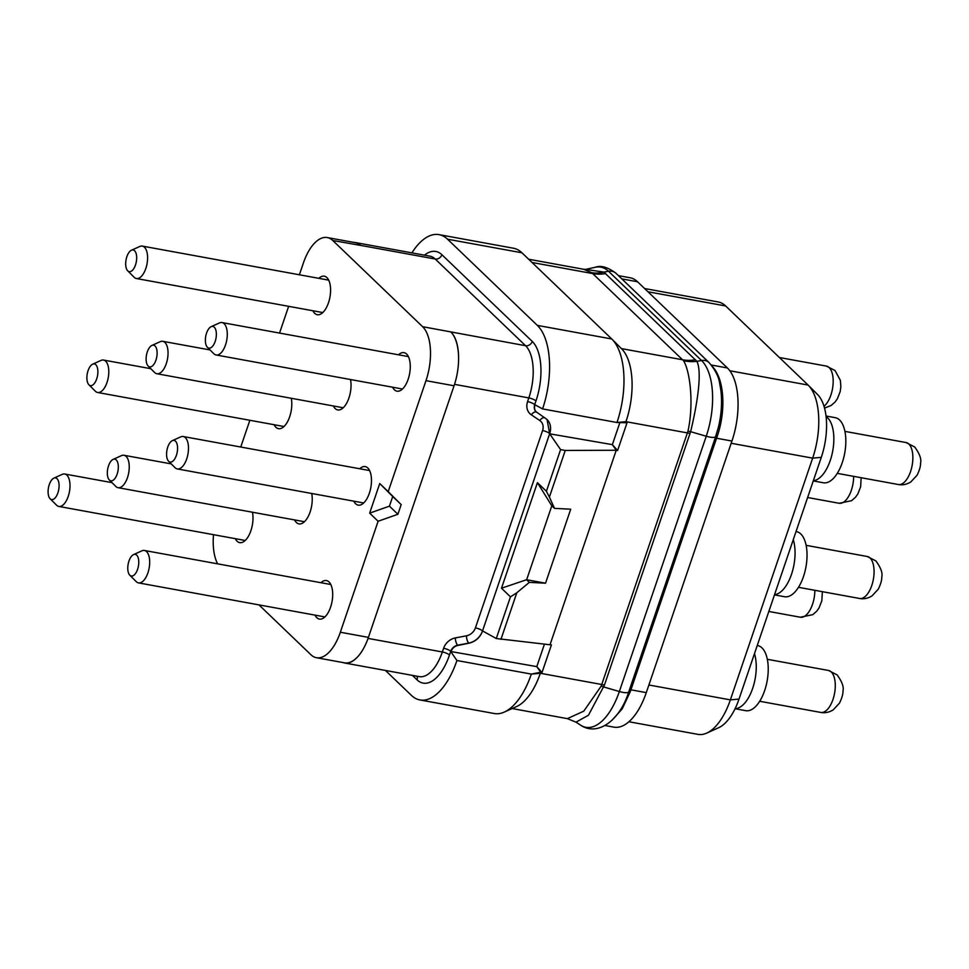 <?xml version="1.0" encoding="UTF-8"?>
<svg xmlns="http://www.w3.org/2000/svg" width="969" height="969" viewBox="0 0 969 969"><rect width="100%" height="100%" fill="white"/><g stroke="black" fill="none" stroke-linecap="round" stroke-linejoin="round"><path stroke-width="1.45" d="M604.995 725.502L613.91 727.138A56.723 26.89 -79.7 0 0 646.287 692.629L731.934 441.04A56.723 26.89 -79.7 0 0 727.38 367.954L637.541 281.761A56.723 26.89 -79.7 0 0 630.092 277.764L618.44 275.632M817.364 394.31A48.922 23.195 100.3 0 1 817.594 394.54A48.922 23.195 100.3 0 1 821.288 457.356L739.008 699.085A48.922 23.195 100.3 0 1 718.598 727.743L706.704 733.109A56.723 26.89 100.3 0 1 697.971 734.369L628.869 721.748M644.591 288.52L718.211 301.965A56.723 26.89 100.3 0 1 725.648 305.962L808.085 385.056A56.723 26.89 100.3 0 1 808.364 385.323A56.723 26.89 100.3 0 1 812.652 458.143L730.36 699.872A56.723 26.89 100.3 0 1 706.704 733.109M731.934 441.04L716.563 438.23L717.169 436.462C726.253 410.65 724.352 378.528 712.336 366.512M611.923 720.342L622.219 708.836L630.322 691.575L716.563 438.23A2.701 0.715 18.8 0 0 715.074 438.376L718.404 427.232C721.433 414.55 722.268 402.353 720.924 390.664L719.628 383.203C718.719 376.675 715.195 369.795 709.054 362.563L616.042 273.331A10.804 9.072 -46.2 0 0 608.52 271.272A58.77 27.859 -79.7 0 0 595.232 267.274C600.889 265.131 607.829 267.153 616.042 273.331M528.65 259.232L583.556 269.261L591.829 272.737L683.52 360.71A40.323 34.436 149.2 0 0 696.893 361.328C702.464 372.581 696.965 405.369 690.618 431.677L604.426 685.131L588.449 715.243L575.998 722.147L580.625 725.175C597.316 736.476 619.203 721.215 628.396 692.932L715.074 438.376M504.292 712.082L516.659 706.522A56.723 26.89 -79.7 0 0 540.314 673.273L531.339 674.097A64.826 30.729 100.3 0 1 504.292 712.082A64.826 30.729 100.3 0 1 494.323 713.535L419.916 699.945A64.826 30.729 100.3 0 1 411.413 695.379L385.432 670.451M683.52 360.71C690.013 370.945 694.095 403.685 687.942 431.278L601.192 686.1L583.786 711.149L567.362 718.635L512.153 708.545M412.394 675.369L417.045 679.838A46.185 21.899 -79.7 0 0 449.483 655.008L450.742 651.301A8.103 6.807 -46.2 0 1 457.634 645.209L468.742 643.101A16.207 13.614 133.8 0 0 482.526 630.916L496.273 638.523L551.409 644.93L542.01 672.522L540.666 672.244L540.314 673.273L601.834 684.514A8.103 2.132 -161.2 0 1 604.426 685.131M550.041 644.712L616.236 450.258L617.592 450.524L612.372 444.638L619.869 422.581M690.073 433.543A8.103 2.132 -161.2 0 0 687.481 432.925L625.962 421.685L625.611 422.726L626.979 422.944L617.592 450.524M625.611 422.726L616.987 422.508L625.962 421.685A56.723 26.89 -79.7 0 0 621.674 348.864L612.081 339.283A64.826 30.729 100.3 0 1 616.974 422.508M595.232 267.274L585.664 269.394L603.881 272.095L608.52 271.272L701.532 360.504A10.804 9.072 -46.2 0 1 709.054 362.563M591.829 272.737A40.323 32.607 120.3 0 0 603.881 272.095L696.893 361.328L701.532 360.504A58.77 27.859 -79.7 0 1 706.256 436.244A10.804 2.846 18.8 0 0 715.703 436.51A2.701 0.606 18.8 0 1 717.169 436.462M513.425 248.221A64.826 30.729 100.3 0 1 521.928 252.788L447.533 239.198A64.826 30.729 100.3 0 0 439.018 234.631L513.425 248.221M411.898 252.873A64.826 30.729 100.3 0 1 439.018 234.631M612.081 339.283A64.826 30.729 100.3 0 0 611.766 338.98L521.928 252.788M611.766 338.98L537.359 325.39L447.533 239.198M537.359 325.39A64.826 30.729 100.3 0 1 542.579 408.918L534.706 404.642L535.966 400.948A46.185 21.899 -79.7 0 0 532.26 341.427L441.888 254.726A46.185 21.899 -79.7 0 0 424.47 255.162M542.579 408.918L616.987 422.508M549.702 433.821L612.372 444.638L616.236 450.258L565.266 450.452L560.591 449.604L549.702 433.821L547.013 419.444L536.123 411.777A8.103 6.807 -46.2 0 1 534.706 404.642A5.669 1.49 18.8 0 0 527.572 401.626L528.832 397.92A40.516 19.21 -79.7 0 0 525.573 345.715L435.214 259.014L360.601 245.387A40.516 19.21 -79.7 0 0 355.272 242.529A40.516 19.21 -79.7 0 0 353.673 242.383M537.117 412.612C534.682 410.808 533.967 408.24 534.973 404.897M500.949 639.37L516.816 592.762L529.316 582.369L545.535 583.193L570.717 509.197L554.51 508.374L549.399 497.061L565.266 450.452M544.457 644.106L536.79 666.624L451.009 651.556C452.257 648.261 454.546 646.226 457.852 645.427L468.887 643.222C475.513 641.635 480.079 637.554 482.586 630.964M542.01 672.522L536.79 666.624L540.666 672.244L531.339 674.097L456.932 660.519L450.924 651.81M456.932 660.519A64.826 30.729 100.3 0 1 419.916 699.945M496.273 638.523L510.457 596.843L501.482 588.231L537.42 482.659L546.407 491.283L560.591 449.604M546.407 491.283L549.399 497.061M537.42 482.659L551.749 505.721L554.51 508.374M545.535 583.193L526.567 579.716L529.316 582.369M551.821 505.794L526.639 579.753M501.482 588.231L526.567 579.716M510.457 596.843L516.816 592.762M458.591 359.378A40.516 19.21 -79.7 0 0 450.948 332.076A41.861 19.852 100.3 0 1 458.591 359.378A41.861 19.852 100.3 0 1 454.061 385.783L368.414 637.372A41.861 19.852 100.3 0 1 357.161 657.333A41.861 19.852 100.3 0 1 344.504 662.832L316.439 657.709A41.861 19.852 100.3 0 1 310.94 654.753L258.965 604.886M299.385 274.784L303.382 263.023A41.861 19.852 100.3 0 1 327.292 237.562A41.861 19.852 100.3 0 1 332.779 240.506L422.617 326.698A41.861 19.852 100.3 0 1 425.985 380.66L388.194 491.646L379.739 483.531L369.661 513.134L389.441 506.157L392.724 496.491L379.739 483.531M279.544 333.07L288.641 306.325M316.439 657.709A41.861 19.852 100.3 0 0 340.337 632.236L378.116 521.249L369.661 513.134M217.65 563.849A41.861 19.852 100.3 0 1 213.519 534.682M240.748 447.024L249.857 420.28M333.36 405.963A19.586 9.278 -79.7 0 0 335.165 408.543A19.586 9.278 -79.7 0 0 337.745 409.923A19.586 9.278 -79.7 0 0 348.053 400.294A19.586 9.278 -79.7 0 0 350.512 379.521M312.914 310.758A19.586 9.278 -79.7 0 0 314.719 313.338A19.586 9.278 -79.7 0 0 317.287 314.707A19.586 9.278 -79.7 0 0 329.303 300.015A19.586 9.278 -79.7 0 0 326.892 277.57A19.586 9.278 -79.7 0 0 324.324 276.189A19.586 9.278 -79.7 0 0 318.837 278.345M274.118 424.713A19.586 9.278 -79.7 0 0 275.923 427.293A19.586 9.278 -79.7 0 0 278.503 428.661A19.586 9.278 -79.7 0 0 288.81 419.044A19.586 9.278 -79.7 0 0 291.269 398.271M235.322 538.667A19.586 9.278 -79.7 0 0 237.139 541.247A19.586 9.278 -79.7 0 0 239.706 542.628A19.586 9.278 -79.7 0 0 250.014 532.998A19.586 9.278 -79.7 0 0 252.473 512.226M392.602 387.212A19.586 9.278 -79.7 0 0 394.407 389.792A19.586 9.278 -79.7 0 0 396.975 391.173A19.586 9.278 -79.7 0 0 408.991 376.469A19.586 9.278 -79.7 0 0 406.58 354.024A19.586 9.278 -79.7 0 0 404.012 352.643A19.586 9.278 -79.7 0 0 398.525 354.799M353.806 501.167A19.586 9.278 -79.7 0 0 355.623 503.747A19.586 9.278 -79.7 0 0 358.191 505.128A19.586 9.278 -79.7 0 0 370.194 490.423A19.586 9.278 -79.7 0 0 367.796 467.979A19.586 9.278 -79.7 0 0 365.228 466.598A19.586 9.278 -79.7 0 0 359.729 468.754M315.022 615.121A19.586 9.278 -79.7 0 0 316.827 617.701A19.586 9.278 -79.7 0 0 319.395 619.082A19.586 9.278 -79.7 0 0 331.41 604.377A19.586 9.278 -79.7 0 0 329 581.933A19.586 9.278 -79.7 0 0 326.432 580.552A19.586 9.278 -79.7 0 0 320.933 582.708M294.564 519.917A19.586 9.278 -79.7 0 0 296.381 522.497A19.586 9.278 -79.7 0 0 298.949 523.878A19.586 9.278 -79.7 0 0 309.256 514.248A19.586 9.278 -79.7 0 0 311.715 493.487M343.05 662.566A40.516 19.21 -79.7 0 0 344.589 662.99A40.516 19.21 -79.7 0 0 357.161 657.333M378.116 521.249L397.896 514.273L401.178 504.607L388.194 491.646M397.896 514.273L389.441 506.157M401.178 504.607L392.724 496.491M327.292 237.562L355.357 242.686A41.861 19.852 100.3 0 1 360.613 245.411L332.779 240.506M148.148 366.04L154.604 372.484A16.473 7.813 100.3 0 0 154.689 372.568A16.473 7.813 -79.7 0 0 156.845 373.731A16.473 7.813 -79.7 0 0 166.959 361.364A16.473 7.813 -79.7 0 0 164.936 342.469A16.473 7.813 100.3 0 0 162.768 341.318A16.473 7.813 100.3 0 0 160.236 341.682L151.903 345.436A11.022 5.22 100.3 0 1 155.052 345.969A11.022 5.22 -79.7 0 1 155.936 360.165A11.022 5.22 -79.7 0 1 148.196 366.088A11.022 5.22 100.3 0 1 148.148 366.04A11.022 5.22 100.3 0 1 146.489 355.09A11.022 5.22 100.3 0 1 151.903 345.436M127.702 270.823L134.158 277.279A16.473 7.813 100.3 0 0 134.243 277.364A16.473 7.813 -79.7 0 0 136.399 278.527A16.473 7.813 -79.7 0 0 146.513 266.148A16.473 7.813 -79.7 0 0 144.49 247.265A16.473 7.813 100.3 0 0 142.322 246.102A16.473 7.813 100.3 0 0 139.79 246.477L131.457 250.22A11.022 5.22 100.3 0 1 134.606 250.753A11.022 5.22 -79.7 0 1 135.49 264.961A11.022 5.22 -79.7 0 1 127.751 270.884A11.022 5.22 100.3 0 1 127.702 270.823A11.022 5.22 100.3 0 1 126.043 259.886A11.022 5.22 100.3 0 1 131.457 250.22M88.906 384.778L95.362 391.234A16.473 7.813 100.3 0 0 95.446 391.319A16.473 7.813 -79.7 0 0 97.615 392.481A16.473 7.813 -79.7 0 0 107.716 380.102A16.473 7.813 -79.7 0 0 105.694 361.219A16.473 7.813 100.3 0 0 103.526 360.056A16.473 7.813 100.3 0 0 100.994 360.432L92.661 364.174A11.022 5.22 100.3 0 1 95.81 364.707A11.022 5.22 -79.7 0 1 96.694 378.915A11.022 5.22 -79.7 0 1 88.954 384.838A11.022 5.22 100.3 0 1 88.906 384.778A11.022 5.22 100.3 0 1 87.246 373.84A11.022 5.22 100.3 0 1 92.661 364.174M50.109 498.732L56.577 505.188A16.473 7.813 100.3 0 0 56.65 505.273A16.473 7.813 -79.7 0 0 58.818 506.436A16.473 7.813 -79.7 0 0 68.92 494.057A16.473 7.813 -79.7 0 0 66.897 475.173A16.473 7.813 100.3 0 0 64.741 474.011A16.473 7.813 100.3 0 0 62.198 474.386L53.876 478.141A11.022 5.22 100.3 0 1 57.014 478.662A11.022 5.22 -79.7 0 1 57.898 492.87A11.022 5.22 -79.7 0 1 50.158 498.793A11.022 5.22 100.3 0 1 50.109 498.732A11.022 5.22 100.3 0 1 48.45 487.795A11.022 5.22 100.3 0 1 53.876 478.141M207.39 347.29L213.846 353.746A16.473 7.813 100.3 0 0 213.931 353.818A16.473 7.813 -79.7 0 0 216.087 354.981A16.473 7.813 -79.7 0 0 226.201 342.614A16.473 7.813 -79.7 0 0 224.178 323.731A16.473 7.813 100.3 0 0 222.01 322.568A16.473 7.813 100.3 0 0 219.478 322.931L211.145 326.686A11.022 5.22 100.3 0 1 214.294 327.219A11.022 5.22 -79.7 0 1 215.179 341.415A11.022 5.22 -79.7 0 1 207.439 347.338A11.022 5.22 100.3 0 1 207.39 347.29A11.022 5.22 100.3 0 1 205.731 336.34A11.022 5.22 100.3 0 1 211.145 326.686M168.594 461.244L175.062 467.7A16.473 7.813 100.3 0 0 175.135 467.773A16.473 7.813 -79.7 0 0 177.303 468.935A16.473 7.813 -79.7 0 0 187.405 456.569A16.473 7.813 -79.7 0 0 185.382 437.685A16.473 7.813 100.3 0 0 183.214 436.522A16.473 7.813 100.3 0 0 180.682 436.886L172.349 440.641A11.022 5.22 100.3 0 1 175.498 441.174A11.022 5.22 -79.7 0 1 176.382 455.369A11.022 5.22 -79.7 0 1 168.642 461.292A11.022 5.22 100.3 0 1 168.594 461.244A11.022 5.22 100.3 0 1 166.934 450.294A11.022 5.22 100.3 0 1 172.349 440.641M129.798 575.198L136.266 581.654A16.473 7.813 100.3 0 0 136.338 581.727A16.473 7.813 -79.7 0 0 138.506 582.89A16.473 7.813 -79.7 0 0 148.608 570.523A16.473 7.813 -79.7 0 0 146.585 551.64A16.473 7.813 100.3 0 0 144.429 550.477A16.473 7.813 100.3 0 0 141.886 550.84L133.565 554.595A11.022 5.22 100.3 0 1 136.702 555.128A11.022 5.22 -79.7 0 1 137.586 569.324A11.022 5.22 -79.7 0 1 129.846 575.247A11.022 5.22 100.3 0 1 129.798 575.198A11.022 5.22 100.3 0 1 128.138 564.249A11.022 5.22 100.3 0 1 133.565 554.595M109.352 479.994L115.82 486.438A16.473 7.813 100.3 0 0 115.892 486.523A16.473 7.813 -79.7 0 0 118.061 487.686A16.473 7.813 -79.7 0 0 128.162 475.319A16.473 7.813 -79.7 0 0 126.14 456.423A16.473 7.813 100.3 0 0 123.971 455.273A16.473 7.813 100.3 0 0 121.44 455.636L113.119 459.391A11.022 5.22 100.3 0 1 116.256 459.924A11.022 5.22 -79.7 0 1 117.14 474.12A11.022 5.22 -79.7 0 1 109.4 480.043A11.022 5.22 100.3 0 1 109.352 479.994A11.022 5.22 100.3 0 1 107.692 469.044A11.022 5.22 100.3 0 1 113.119 459.391M754.476 653.639A33.091 15.686 100.3 0 1 752.889 687.724A33.091 15.686 100.3 0 1 736.44 708.496L735.059 708.727M757.237 645.499L757.661 645.584A33.091 15.686 100.3 0 1 761.997 647.91A33.091 15.686 100.3 0 1 766.067 685.834A33.091 15.686 100.3 0 1 745.779 710.677L735.083 708.727M793.272 539.685A33.091 15.686 100.3 0 1 791.685 573.769A33.091 15.686 100.3 0 1 775.236 594.542L774.546 594.651M796.034 531.545L796.457 531.63A33.091 15.686 100.3 0 1 800.794 533.955A33.091 15.686 100.3 0 1 804.864 571.88A33.091 15.686 100.3 0 1 784.563 596.722L774.473 594.881M826.109 416.622A33.091 15.686 100.3 0 1 827.599 417.809A33.091 15.686 100.3 0 1 832.31 453.056A33.091 15.686 100.3 0 1 814.033 480.588L813.342 480.697M826.036 415.992L835.242 417.675A33.091 15.686 100.3 0 1 839.59 420.001A33.091 15.686 100.3 0 1 843.66 457.925A33.091 15.686 100.3 0 1 823.359 482.768L813.27 480.927M739.008 699.085L730.36 699.872L648.891 684.998M731.183 443.269L812.652 458.143L821.288 457.356M729.827 370.764L808.085 385.056M647.982 291.778L725.648 305.962M637.541 281.761L621.832 278.89M727.38 367.954L711.319 365.022M646.287 692.629L630.916 689.819A2.701 0.715 18.8 0 0 629.426 689.964M630.322 691.575A2.701 0.812 18.8 0 0 628.796 691.805A10.804 2.846 18.8 0 1 619.348 691.527L706.256 436.244L690.618 431.677A8.14 2.568 -165.8 0 0 687.942 431.278M580.625 725.175A58.77 27.859 -79.7 0 0 619.348 691.527L603.711 686.96A8.14 1.696 -156.8 0 0 601.192 686.1M695.548 359.765A40.516 34.036 133.8 0 1 682.794 359.814L621.408 348.598M605.722 273.573A40.516 34.036 133.8 0 1 592.955 273.609L532.054 262.49M451.009 651.556L450.742 651.301A5.669 1.49 18.8 0 0 443.608 648.273A13.772 11.567 -46.2 0 1 455.321 637.917L466.44 635.809A10.538 8.854 133.8 0 0 475.404 627.888L542.579 430.563A10.538 8.854 133.8 0 0 539.745 420.485L531.278 414.793A13.772 11.567 -46.2 0 1 527.572 401.626M536.463 412.104A5.669 3.04 -56.1 0 0 531.278 414.793M544.723 417.712A5.669 3.04 -56.1 0 0 539.745 420.485M475.404 627.888A5.669 1.49 18.8 0 1 482.526 630.916L549.702 433.591A16.207 13.614 133.8 0 0 546.94 419.383M542.579 430.563A5.669 1.49 18.8 0 1 549.702 433.591L549.762 433.64M466.44 635.809A5.669 1.986 79.2 0 0 468.742 643.101L468.887 643.222M457.852 645.427L457.634 645.209A5.669 1.986 79.2 0 1 455.321 637.917M449.483 655.008A5.669 1.49 18.8 0 0 442.348 651.98L443.608 648.273M417.045 679.838A5.669 4.76 133.8 0 0 416.997 676.217M344.589 662.99L419.214 676.616A40.516 19.21 -79.7 0 0 442.348 651.98L368.05 638.401M441.888 254.726A5.669 4.76 -46.2 0 1 435.214 259.014A40.516 19.21 -79.7 0 0 429.897 256.155L355.272 242.529M532.26 341.427A5.669 4.76 -46.2 0 1 525.573 345.715L422.617 326.698M535.966 400.948A5.669 1.49 18.8 0 0 528.832 397.92L454.522 384.354M425.985 380.66L454.061 385.783M340.337 632.236L368.414 637.372M861.162 477.729L860.629 486.813L857.856 493.948L855.47 497.291L851.581 500.694L839.142 503.274A21.342 10.114 -79.7 0 0 853.641 476.348M822.378 591.684L821.833 600.768L819.059 607.902L816.673 611.245L812.785 614.649L800.346 617.229A21.342 10.114 -79.7 0 0 814.844 590.303M828.459 670.451L837.131 674.909C842.085 681.716 844.023 687.082 842.957 691.03C843.103 694.01 841.952 698.043 839.505 703.106L833.231 709.853C829.161 712.36 825.019 713.22 820.791 712.433A21.342 10.114 -79.7 0 0 833.885 696.408A21.342 10.114 -79.7 0 0 831.257 671.953A21.342 10.114 100.3 0 0 828.459 670.451L767.339 659.295M867.255 556.497L875.928 560.954C880.869 567.761 882.82 573.127 881.754 577.076C881.899 580.056 880.748 584.089 878.302 589.152L872.027 595.899C867.958 598.406 863.815 599.266 859.588 598.479A21.342 10.114 -79.7 0 0 872.681 582.454A21.342 10.114 -79.7 0 0 870.053 557.999A21.342 10.114 100.3 0 0 867.255 556.497L806.135 545.341M906.051 442.542L914.724 447C919.666 453.807 921.616 459.173 920.55 463.121C920.695 466.101 919.545 470.135 917.098 475.198L910.824 481.944C906.754 484.452 902.599 485.312 898.384 484.524A21.342 10.114 -79.7 0 0 911.466 468.499A21.342 10.114 -79.7 0 0 908.849 444.044A21.342 10.114 100.3 0 0 906.051 442.542L844.932 431.387M824.025 406.29A21.342 10.114 -79.7 0 0 832.819 386.728A21.342 10.114 -79.7 0 0 829.161 367.59A21.342 10.114 100.3 0 0 826.363 366.088L779.367 357.5M817.594 394.54L808.364 385.323M583.556 269.261L585.555 269.418M567.362 718.635L575.998 722.147M343.232 407.767L156.845 373.731M210.055 349.942L162.768 341.318M322.786 312.563L136.399 278.527M328.709 280.138L142.322 246.102M283.99 426.517L97.615 392.481M150.813 368.692L103.526 360.056M245.193 540.472L58.818 506.436M112.016 482.647L64.741 474.011M402.474 389.017L216.087 354.981M408.397 356.604L222.01 322.568M363.678 502.972L177.303 468.935M369.601 470.559L183.214 436.522M324.881 616.926L138.506 582.89M330.804 584.513L144.429 550.477M304.436 521.722L118.061 487.686M171.259 463.897L123.971 455.273M839.142 503.274L807.625 497.509M800.346 617.229L768.829 611.463M820.791 712.433L759.672 701.265M859.588 598.479L798.468 587.311M898.384 484.524L837.264 473.356M826.363 366.088L835.036 370.533L840.365 380.357L840.862 386.655L840.184 391.609L837.398 398.731L835.024 402.074L831.123 405.49L824.546 408.094"/></g></svg>

